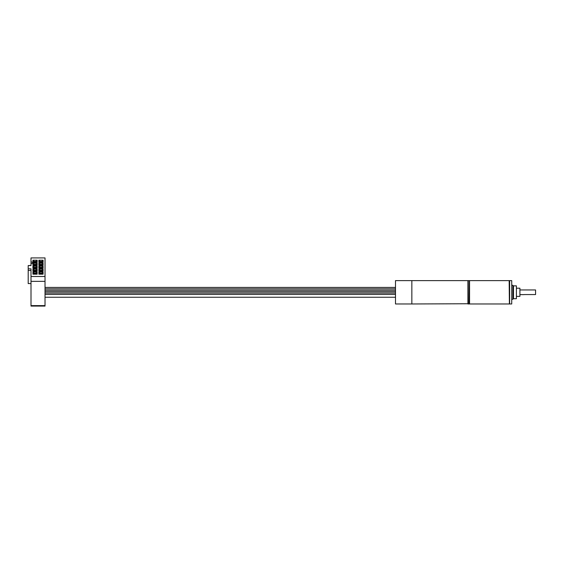<?xml version="1.0" encoding="UTF-8"?>
<svg xmlns="http://www.w3.org/2000/svg" width="564" height="564" viewBox="0 0 564 564"><rect width="100%" height="100%" fill="white"/><g stroke="black" fill="none" stroke-linecap="round" stroke-linejoin="round"><path stroke-width="0.85" d="M467.923 303.975L467.923 280.611L411.847 280.611L411.847 303.975L468.162 303.742M535.567 289.959L535.567 294.556L535.567 289.959L519.909 289.959M524.118 294.556L535.567 294.556M516.405 288.204L519.909 288.204L519.909 296.382L516.405 296.382M513.487 294.753L513.487 298.716L516.405 298.716L516.405 285.87L513.487 285.87L513.487 294.753M511.731 299.301L512.902 299.301L512.902 285.285L511.731 285.285M509.63 296.77L509.63 303.975L511.731 303.975L511.731 280.611L509.63 280.611L509.63 296.77M469.326 280.844L469.093 303.975L469.558 280.611L509.165 280.611L509.63 303.975M509.165 280.611L509.398 303.742M469.093 303.975L468.162 303.975L468.162 280.611L469.093 280.611M469.558 280.611L469.558 303.975L509.165 303.975M31.006 261.809L32.782 262.295L32.782 263.191L31.006 263.677L31.006 257.917L45.021 257.917L45.021 306.083L31.006 306.083L31.006 305.618L45.021 305.618M45.021 281.351L31.006 281.351L31.006 305.618M31.006 281.351L31.006 276.487L45.021 276.487M43.083 268.252L43.083 266.145L38.881 266.145L38.881 268.252L43.083 268.252M32.945 271.228L37.146 271.228L37.146 269.12L32.945 269.12L32.945 271.228M32.945 274.196L37.146 274.196L37.146 272.095L32.945 272.095L32.945 274.196M38.881 274.196L43.083 274.196L43.083 272.095L38.881 272.095L38.881 274.196M43.083 269.12L38.881 269.12L38.881 271.228L43.083 271.228L43.083 269.12L42.265 270.241L39.699 270.241L39.699 271.228M32.945 265.284L37.146 265.284L37.146 263.176L32.945 263.176L32.945 265.284M43.083 262.309L43.083 260.201L38.881 260.201L38.881 262.309L43.083 262.309M38.881 265.284L43.083 265.284L43.083 263.176L38.881 263.176L38.881 265.284M37.146 262.309L37.146 260.201L32.945 260.201L32.945 262.309L37.146 262.309M30.773 283.579L28.2 283.579L28.2 265.559L31.006 265.559L31.006 263.677M31.006 276.487L31.006 268.838L28.2 268.838M37.146 268.252L37.146 266.145L32.945 266.145L32.945 268.252L37.146 268.252M43.083 266.145L42.265 267.265L39.699 267.265L38.881 266.145M42.265 268.252L42.265 267.265M39.699 267.265L39.699 268.252M36.329 271.228L36.329 270.241L37.146 269.12M32.945 269.12L33.762 270.241L33.762 271.228M36.329 270.241L33.762 270.241M36.329 274.196L36.329 273.209L37.146 272.095M32.945 272.095L33.762 273.209L33.762 274.196M36.329 273.209L33.762 273.209M42.265 274.196L42.265 273.209L43.083 272.095M38.881 272.095L39.699 273.209L39.699 274.196M42.265 273.209L39.699 273.209M38.881 269.12L39.699 270.241M42.265 271.228L42.265 270.241M36.329 265.284L36.329 264.29L37.146 263.176M32.945 263.176L33.762 264.29L33.762 265.284M36.329 264.29L33.762 264.29M43.083 260.201L42.265 261.322L39.699 261.322L38.881 260.201M42.265 262.309L42.265 261.322M39.699 261.322L39.699 262.309M42.265 265.284L42.265 264.29L43.083 263.176M38.881 263.176L39.699 264.29L39.699 265.284M42.265 264.29L39.699 264.29M37.146 260.201L36.329 261.322L33.762 261.322L32.945 260.201M36.329 262.309L36.329 261.322M33.762 261.322L33.762 262.309M31.006 265.404L28.2 265.559M37.146 266.145L36.329 267.265L33.762 267.265L32.945 266.145M36.329 268.252L36.329 267.265M33.762 267.265L33.762 268.252M32.782 262.295L32.782 263.191M31.006 282.049L31.006 289.057M42.265 267.364L39.699 267.364M36.329 270.339L33.762 270.339M36.329 273.307L33.762 273.307M42.265 273.307L39.699 273.307M42.265 270.339L39.699 270.339M36.329 264.396L33.762 264.396M42.265 261.421L39.699 261.421M42.265 264.396L39.699 264.396M36.329 261.421L33.762 261.421M36.329 267.364L33.762 267.364M40.044 267.54L40.044 268.252L40.044 267.54L41.912 267.54L41.912 268.252L41.912 267.54M35.983 270.516L35.983 271.228L35.983 270.516L34.108 270.516L34.108 271.228L34.108 270.516M34.108 273.484L34.108 274.196L34.108 273.484L35.983 273.484L35.983 274.196L35.983 273.484M41.912 273.484L41.912 274.196L41.912 273.484L40.044 273.484L40.044 274.196L40.044 273.484M40.044 270.516L40.044 271.228L40.044 270.516L41.912 270.516L41.912 271.228L41.912 270.516M34.108 264.572L34.108 265.284L34.108 264.572L35.983 264.572L35.983 265.284L35.983 264.572M41.912 261.597L41.912 262.309L41.912 261.597L40.044 261.597L40.044 262.309L40.044 261.597M40.044 264.572L40.044 265.284L40.044 264.572L41.912 264.572L41.912 265.284L41.912 264.572M34.108 261.597L34.108 262.309L34.108 261.597L35.983 261.597L35.983 262.309L35.983 261.597M34.108 267.54L34.108 268.252L34.108 267.54L35.983 267.54L35.983 268.252L35.983 267.54M411.847 280.611L411.847 303.975L395.498 303.975L395.498 280.611L411.847 280.611M28.2 270.438L31.006 270.438M524.118 294.627L519.909 294.627M513.487 298.25L512.902 298.25M513.487 286.336L512.902 286.336M395.498 297.249L45.021 297.249M395.498 287.436L45.021 287.436M395.498 288.838L45.021 288.838M395.498 290.241L45.021 290.241M395.498 291.644L45.021 291.644M395.498 293.047L45.021 293.047M395.498 294.45L45.021 294.45"/></g></svg>
